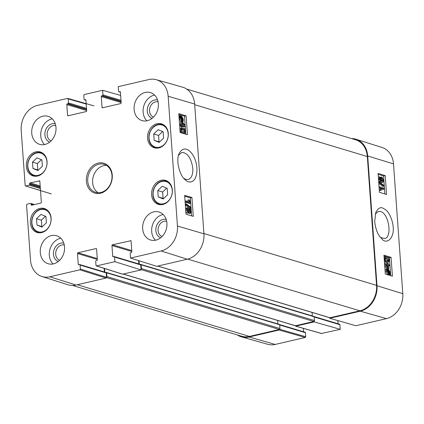 <?xml version="1.0" encoding="UTF-8"?>
<svg xmlns="http://www.w3.org/2000/svg" width="424" height="424" viewBox="0 0 424 424"><rect width="100%" height="100%" fill="white"/><g stroke="black" fill="none" stroke-linecap="round" stroke-linejoin="round"><path stroke-width="0.64" d="M32.94 168.455L32.484 162.122L36.941 157.823L41.912 159.896L42.363 166.229L37.911 170.528L32.94 168.455L38.319 170.13M36.496 218.726L40.953 214.433L45.914 216.426L46.428 222.786L41.971 227.079L37.01 225.086L36.496 218.726L41.361 220.189L41.875 226.549L42.331 226.734M30.369 222.918A12.508 10.197 106.7 0 1 44.335 208.534A12.508 10.197 106.7 0 1 50.504 223.448A12.508 10.197 106.7 0 1 37.142 232.495A12.508 10.197 106.7 0 1 30.369 222.918M162.063 236.513A7.987 6.514 106.7 0 1 158.47 227.105A7.987 6.514 106.7 0 1 166.653 221.238M153.504 117.103A7.987 6.514 106.7 0 1 149.911 107.696A7.987 6.514 106.7 0 1 158.094 101.824M51.134 140.853A7.987 6.514 106.7 0 1 47.541 131.445A7.987 6.514 106.7 0 1 55.719 125.573M59.694 260.262A7.987 6.514 106.7 0 1 56.1 250.854A7.987 6.514 106.7 0 1 64.278 244.982M45.458 216.24L41.361 220.189M37.01 225.086L41.875 226.549M153.716 133.995L158.173 129.702L163.139 131.769L163.595 138.107L159.138 142.4L154.166 140.333L153.716 133.995L158.581 135.457L159.037 141.796L159.546 142.008M154.166 140.333L159.037 141.796M162.631 131.557L158.581 135.457M32.484 162.122L37.354 163.579L37.805 169.918M41.398 159.684L37.354 163.579M157.77 190.562L162.228 186.269L167.194 188.336L167.65 194.674L163.192 198.967L158.221 196.895L157.77 190.562L162.636 192.019L163.092 198.358L163.6 198.57M158.221 196.895L163.092 198.358M166.685 188.124L162.636 192.019M194.632 104.002A21.931 17.877 -73.3 0 0 182.543 87.153L156.286 79.701A21.523 17.543 106.7 0 1 168.148 96.237L177.449 226.019A21.523 17.543 106.7 0 1 161.099 250.971L130.523 258.062L156.695 266.309L187.27 259.218A21.931 17.877 -73.3 0 0 203.933 233.788L194.632 104.002L168.148 96.237M138.616 260.612L138.86 263.961M140.704 264.905A0.652 0.53 -73.3 0 0 140.355 264.406L114.215 256.562A0.652 0.53 106.7 0 1 114.565 257.055L140.704 264.905L141.065 269.934L114.899 261.688L96.343 265.928L95.994 265.435L95.707 261.433A0.652 0.53 106.7 0 1 96.2 260.681L96.873 260.522A0.652 0.53 -73.3 0 0 97.372 259.769L96.603 249.084A0.652 0.53 -73.3 0 0 96.02 248.581L96.449 248.708M96.343 265.928L122.51 274.174L141.065 269.934M104.118 268.381L104.373 271.959M106.223 272.908A0.652 0.53 -73.3 0 0 105.873 272.409L79.733 264.56A0.652 0.53 106.7 0 1 80.083 265.058L106.223 272.908L106.541 277.307L80.369 269.06L79.876 269.812L49.836 276.782A21.523 17.543 106.7 0 1 41.95 276.517A21.523 17.543 106.7 0 1 30.502 260.108L26.548 204.956L27.046 204.204L30.475 203.409A0.652 0.53 106.7 0 1 31.058 203.912L33.761 204.723M41.95 276.517L67.972 284.758A21.931 17.877 -73.3 0 0 76.007 285.029L106.048 278.059L106.541 277.307M182.304 124.751L182.129 122.292L184.366 125.361L182.304 124.751M182.771 124.889L182.267 124.2M181.79 124.603L181.546 121.195L182.06 121.349L185.277 125.796L185.336 126.585L182.373 125.716L182.453 126.776L181.938 126.628L181.859 125.568L180.767 125.244L180.698 124.28L181.79 124.603M180.677 124.285L180.476 121.45L181.546 121.195M182.415 126.294L184.26 126.84L185.336 126.585M181.938 126.628L180.863 126.877L181.382 127.03L182.453 126.776M180.863 126.877L180.788 125.817L181.859 125.568M180.788 125.817L179.697 125.499L180.767 125.244M179.697 125.499L179.628 124.534L180.698 124.28M182.029 120.183L182.532 120.066L181.822 120.146L180.529 118.079L180.693 117.029L182.532 120.066L181.822 120.146M182.718 119.844L180.873 116.801L181.589 116.711L182.892 118.789L182.718 119.844M181.509 117.856L181.302 117.512M182.431 120.861L181.88 120.835L180.2 118.005L180.121 115.567L180.56 116.287L181.53 116.022L183.221 118.879L183.29 121.312L182.85 120.591L181.339 121.116M182.219 121.566L183.29 121.312M182.198 121.54L181.869 120.994M181.88 120.835L180.809 121.084L181.361 121.11L180.809 121.084L179.129 118.254L179.326 116.801L180.396 116.547M178.96 116.097L179.977 115.858M179.326 116.801L178.965 116.208M178.954 116.017L180.121 115.567M179.972 116.234L181.53 116.022M189.798 211.894L189.454 210.346M189.666 209.827L190.09 209.726L190.88 211.205L190.244 212.26L189.448 210.792L189.857 209.716M187.821 211.772L187.917 210.882L186.889 209.043M187.424 208.915L187.959 208.788L188.987 210.627L188.166 211.968L187.138 210.113L187.678 208.778M188.463 211.984L188.166 211.968M190 208.725L191.335 211.322L190.312 213.256L189.311 211.825L188.245 212.965L186.682 209.975C186.629 208.359 187.032 207.633 187.896 207.797L189.157 209.642L190 208.725L188.627 208.963M189.242 213.505L190.652 213.272L189.242 213.505L188.245 212.965L187.175 213.219L185.786 211.306M188.638 212.986L187.175 213.219M185.633 209.207L186.401 208.025L187.896 207.797M191.123 207.553L191.182 208.332L186.3 204.675L186.242 203.896L191.123 207.553M185.33 205.004L190.111 208.587L191.182 208.332M185.325 204.903L186.3 204.675M185.267 204.124L186.242 203.896M186.104 200.939L189.676 201.983L188.866 199.858L189.406 200.017L190.758 203.244L186.178 201.898L186.104 200.939L185.06 201.183M188.304 201.58L187.795 200.112L188.866 199.858M185.129 202.158L189.687 203.499L190.758 203.244M185.129 202.147L186.178 201.898M183.958 132.198L184.149 131.308L183.746 130.152L181.673 129.082M183.237 128.949L184.816 129.898L185.219 131.053L184.647 132.214L183.459 132.081L181.483 129.967L182.055 128.817L183.237 128.949L182.166 129.198M185.68 131.202L184.721 133.189L183.534 133.072C181.986 132.622 181.149 131.541 181.022 129.834L181.366 128.186L183.168 127.953C184.721 128.414 185.564 129.495 185.68 131.202M184.721 133.189L183.417 133.475M181.504 132.913L179.988 130.438M181.022 129.834L179.962 130.083L180.29 128.44L181.933 127.852M190.678 202.582L190.339 197.886L184.705 196.233M191.627 215.869L191.346 211.936M191.256 210.691L191.092 208.354M191.028 207.479L190.726 203.255M185.161 125.637L184.482 116.181L178.849 114.528M185.77 134.169L185.633 132.193M185.484 130.126L185.23 126.612M191.945 197.505L193.296 216.362L185.993 214.215L184.641 195.363L191.945 197.505L190.339 197.886M186.088 115.805L187.44 134.657L180.136 132.516L178.785 113.659L186.088 115.805L184.482 116.181M178.446 155.391L181.785 152.433C187.525 152.704 191.198 157.982 192.809 168.27C193.042 174.614 191.484 178.356 188.139 179.5L185.929 179.426L183.915 178.424M196.884 168.196C196.296 155.152 185.293 141.415 178.902 153.928C175.568 162.53 180.794 176.861 184.986 179.543C189.703 184.822 197.52 181.965 196.884 168.196M166.16 219.394A9.614 7.833 -73.3 0 0 156.302 226.453A9.614 7.833 -73.3 0 0 160.643 237.779M163.161 214.491A14.623 11.92 -73.3 0 0 151.681 231.52A14.623 11.92 -73.3 0 0 155.433 240.223M157.601 99.985A9.614 7.833 -73.3 0 0 147.743 107.044A9.614 7.833 -73.3 0 0 152.084 118.37M154.601 95.077A14.623 11.92 -73.3 0 0 143.121 112.111A14.623 11.92 -73.3 0 0 146.874 120.808M55.231 123.728A9.614 7.833 -73.3 0 0 45.368 130.793A9.614 7.833 -73.3 0 0 49.709 142.119M52.232 118.826A14.623 11.92 -73.3 0 0 40.752 135.86A14.623 11.92 -73.3 0 0 44.504 144.558M63.791 243.143A9.614 7.833 -73.3 0 0 53.928 250.202A9.614 7.833 -73.3 0 0 58.268 261.529M60.791 238.235A14.623 11.92 -73.3 0 0 49.311 255.269A14.623 11.92 -73.3 0 0 53.064 263.972M134.111 109.403A14.623 11.92 106.7 0 1 150.435 92.586A14.623 11.92 106.7 0 1 157.649 110.017A14.623 11.92 106.7 0 1 142.029 120.596A14.623 11.92 106.7 0 1 134.111 109.403M31.736 133.152A14.623 11.92 106.7 0 1 48.066 116.335A14.623 11.92 106.7 0 1 55.274 133.767A14.623 11.92 106.7 0 1 39.655 144.346A14.623 11.92 106.7 0 1 31.736 133.152M40.296 252.561A14.623 11.92 106.7 0 1 56.625 235.744A14.623 11.92 106.7 0 1 63.833 253.176A14.623 11.92 106.7 0 1 48.214 263.755A14.623 11.92 106.7 0 1 40.296 252.561M142.671 228.817A14.623 11.92 106.7 0 1 158.995 212A14.623 11.92 106.7 0 1 166.208 229.432A14.623 11.92 106.7 0 1 150.589 240.005A14.623 11.92 106.7 0 1 142.671 228.817M147.541 138.235A12.508 10.197 106.7 0 1 161.512 123.845A12.508 10.197 106.7 0 1 167.681 138.759A12.508 10.197 106.7 0 1 154.315 147.812A12.508 10.197 106.7 0 1 147.541 138.235M26.314 166.356A12.508 10.197 106.7 0 1 40.28 151.967A12.508 10.197 106.7 0 1 46.449 166.881A12.508 10.197 106.7 0 1 33.088 175.934A12.508 10.197 106.7 0 1 26.314 166.356M151.596 194.796A12.508 10.197 106.7 0 1 165.567 180.407A12.508 10.197 106.7 0 1 171.736 195.321A12.508 10.197 106.7 0 1 158.369 204.373A12.508 10.197 106.7 0 1 151.596 194.796M111.989 175.52A14.623 11.92 106.7 0 1 95.66 192.337A14.623 11.92 106.7 0 1 88.452 174.905A14.623 11.92 106.7 0 1 104.071 164.327A14.623 11.92 106.7 0 1 111.989 175.52M112.259 175.17A15.598 12.715 -73.3 0 0 91.923 166.606A15.598 12.715 -73.3 0 0 93.794 192.734A15.598 12.715 -73.3 0 0 112.259 175.17M120.999 100.329L102.942 94.907A0.652 0.53 106.7 0 1 102.449 95.665L121.063 101.251M102.942 94.907L102.613 90.28L120.644 95.427M85.929 100.165L84.668 99.788A0.652 0.53 106.7 0 1 84.085 99.285L83.798 95.283L84.291 94.531L102.613 90.28M84.668 99.788L85.77 99.762M68.767 115.614L67.564 115.254A0.652 0.53 -73.3 0 0 68.147 115.757L86.199 111.57A0.652 0.53 -73.3 0 0 86.692 110.818L85.929 100.133A0.652 0.53 -73.3 0 0 85.341 99.629M67.564 115.254L66.801 104.574L86.671 110.537M86.607 109.615L67.294 103.816A0.652 0.53 -73.3 0 0 66.801 104.574M67.294 103.816L67.967 103.663L86.581 109.249M86.512 108.327L68.46 102.91A0.652 0.53 106.7 0 1 67.967 103.663M68.46 102.91L68.174 98.909L86.21 104.055M40.503 190.514L25.504 185.972L25.154 185.474L21.2 130.327A21.523 17.543 106.7 0 1 37.55 105.369L67.591 98.405L68.174 98.909M25.737 185.977L29.166 185.182L40.365 188.542M40.296 187.62L29.659 184.429A0.652 0.53 106.7 0 1 29.166 185.182M29.659 184.429L29.606 183.645L40.243 186.836M40.174 185.913L30.099 182.887A0.652 0.53 -73.3 0 0 29.606 183.645M30.099 182.887L39.686 180.894M32.314 205.057L31.116 204.697A0.652 0.53 -73.3 0 0 31.699 205.2L40.858 203.075A0.652 0.53 -73.3 0 0 41.351 202.322L39.84 181.265A0.652 0.53 -73.3 0 0 39.257 180.762M31.116 204.697L31.058 203.912M80.369 269.06L80.083 265.058M79.442 264.565L78.244 264.205A0.652 0.53 -73.3 0 0 78.827 264.709L79.5 264.555A0.652 0.53 106.7 0 1 79.733 264.56M78.244 264.205L77.475 253.52L97.35 259.488M97.282 258.566L77.968 252.768A0.652 0.53 -73.3 0 0 77.475 253.52M77.968 252.768L96.02 248.581M114.899 261.688L114.565 257.055M113.924 256.568L112.726 256.207A0.652 0.53 -73.3 0 0 113.309 256.711L113.982 256.552A0.652 0.53 106.7 0 1 114.215 256.562M112.726 256.207L111.957 245.523L131.832 251.49M131.769 250.568L112.455 244.77A0.652 0.53 -73.3 0 0 111.957 245.523M112.455 244.77L130.931 240.71M130.523 258.062L130.189 253.435A0.652 0.53 106.7 0 1 130.687 252.678L131.361 252.524A0.652 0.53 -73.3 0 0 131.853 251.771L131.085 241.086A0.652 0.53 -73.3 0 0 130.502 240.583M120.411 92.167L119.155 91.785A0.652 0.53 106.7 0 1 118.566 91.282L118.238 86.655L148.813 79.558A21.523 17.543 106.7 0 1 156.286 79.701M119.155 91.785L120.257 91.759M103.249 107.617L102.046 107.256A0.652 0.53 -73.3 0 0 102.629 107.76L120.681 103.573A0.652 0.53 -73.3 0 0 121.174 102.82L120.411 92.135A0.652 0.53 -73.3 0 0 119.828 91.632M102.046 107.256L101.283 96.571L121.153 102.539M121.089 101.617L101.776 95.819A0.652 0.53 -73.3 0 0 101.283 96.571M101.776 95.819L102.449 95.665M106.408 165.381A14.623 11.92 -73.3 0 0 93.317 176.368A14.623 11.92 -73.3 0 0 98.193 192.745M375.314 213.988L378.356 211.412L380.503 211.523C388.888 213.288 392.55 237.557 384.579 238.542L380.641 237.525M314.195 316.993L339.916 324.715A0.652 0.53 -73.3 0 0 339.56 324.217L314.126 316.58M339.916 324.715L340.244 329.347L314.136 321.896L295.814 326.146L295.247 325.733M321.509 333.476L340.244 329.347M303.34 328.351L303.584 331.769M279.713 324.996L305.434 332.718A0.652 0.53 -73.3 0 0 305.079 332.22L279.644 324.583M305.434 332.718L305.72 336.72L279.692 329.289M279.607 329.363L279.114 330.02L249.073 336.99A21.931 17.877 106.7 0 1 241.457 336.847L267.714 344.299A21.523 17.543 -73.3 0 0 275.187 344.442L305.227 337.472L305.72 336.72M393.499 163.892A21.523 17.543 -73.3 0 0 382.051 147.483L356.028 139.242A21.931 17.877 106.7 0 1 367.698 155.968L377 285.75A21.931 17.877 106.7 0 1 360.336 311.179L329.761 318.27L355.874 325.722L386.45 318.631A21.523 17.543 -73.3 0 0 402.8 293.673L393.499 163.892L367.698 155.968M337.838 320.576L338.066 323.772M157.68 266.081L329.708 317.73L329.761 318.27M351.501 138.558A21.931 17.877 106.7 0 1 356.028 139.242M241.457 336.847A21.931 17.877 106.7 0 1 237.302 334.923M314.136 321.896L314.094 321.36M387.896 265.329L388.071 267.788L385.893 264.714L387.896 265.329L386.418 265.456M386.847 266.065L386.815 265.578M388.4 265.482L388.644 268.89L388.14 268.737L385.003 264.269L384.944 263.479L387.828 264.364L387.753 263.304L388.252 263.458L388.331 264.518L389.396 264.846L389.465 265.811L388.4 265.482M387.086 268.991L388.644 268.89M387.075 268.98L388.14 268.737M384.605 264.364L385.003 264.269M386.911 268.774L384.695 265.62M384.547 263.569L384.944 263.479M386.704 264.019L386.667 263.553L387.753 263.304M388.437 266.044L389.465 265.811M387.684 270.014L388.379 269.94L389.64 272.012L389.486 273.056L387.684 270.014L388.379 269.94L387.732 270.088M389.274 272.701L389.619 272.621M387.504 270.236L389.312 273.289L388.612 273.374L387.34 271.291L387.504 270.236M386.81 269.055L386.948 268.763L387.372 269.484L388.32 269.251L389.958 272.091L389.773 273.544L390.181 274.233L390.043 274.524L389.614 273.803L388.665 274.063L387.017 271.196L387.213 269.738L386.81 269.055L385.723 269.304L386.948 268.763M387.806 269.214L388.32 269.251M388.628 274.222L388.956 274.773L390.043 274.524M387.584 274.312L389.137 274.105L387.584 274.312L385.935 271.44L386.132 269.987L387.213 269.738M386.132 269.987L385.723 269.304M380.158 180.348L379.385 178.864L380.005 177.81L380.779 179.283L380.386 180.359M379.697 179.919L379.39 178.483M382.231 181.297L381.229 179.453L382.024 178.117L383.031 179.977L382.506 181.308M381.87 181.069L381.945 180.227L380.943 178.366M379.162 181.594L380.249 181.345L378.939 178.743L379.936 176.819L380.911 178.255L381.95 177.121L383.476 180.121C383.529 181.737 383.137 182.458 382.3 182.288L381.07 180.439L380.54 181.366L379.454 181.615L378.643 181.239M378.351 177.121L379.936 176.819M380.487 177.343L381.95 177.121M381.218 182.537L382.708 182.315L381.218 182.537L380.206 181.44M379.151 182.511L379.098 181.732L383.858 185.421L383.916 186.2L379.151 182.511L378.743 182.606M378.685 181.827L379.098 181.732M378.791 183.316L382.83 186.443L383.916 186.2M384.054 189.157L380.577 188.086L381.372 190.217L380.842 190.058L379.517 186.82L383.985 188.192L384.054 189.157L382.967 189.406L380.879 188.765M380.842 190.058L379.756 190.302L380.286 190.466L381.372 190.217M379.098 187.551L379.565 187.445M379.756 190.302L379.189 188.839M379.051 186.926L379.517 186.82M386.985 261.131L385.448 260.172L385.05 259.016L385.612 257.856L386.757 257.999L388.691 260.119L388.13 261.274L386.985 261.131M387.43 261.248L387.605 260.368L385.231 258.131M384.6 258.863L385.538 256.88L386.688 257.008C388.199 257.469 389.015 258.55 389.137 260.257L388.808 261.905L387.054 262.122C385.538 261.656 384.722 260.569 384.6 258.863L384.213 258.953M384.096 257.273L385.538 256.88M388.252 262.239L385.973 262.371L384.393 261.412M384.865 193.969L383.577 176.008L378.15 174.338M390.721 275.674L389.433 257.713L384.006 256.043M386.556 194.489L379.438 192.305L378.086 173.448L385.204 175.637L386.556 194.489M385.204 175.637L383.577 176.008M392.412 276.194L385.294 274.005L383.943 255.153L391.061 257.336L392.412 276.194M391.061 257.336L389.433 257.713M374.684 221.577C375.68 229.686 378.023 235.373 381.722 238.654C386.222 245.47 397.028 237.959 391.983 220.66C389.046 211.857 386.487 210.002 382.899 208.142C380.37 206.838 378.001 208.29 375.796 212.498L374.684 221.577M329.708 317.73A0.811 0.663 -73.3 0 0 329.994 317.735L359.897 310.803A21.931 17.877 -73.3 0 0 376.565 285.368L367.327 156.53A21.931 17.877 -73.3 0 0 355.45 139.745L186.698 89.077M72.499 285.442L241.616 336.221A21.931 17.877 -73.3 0 0 249.445 336.423L279.347 329.485A0.811 0.663 -73.3 0 0 279.967 328.547L279.697 324.773A0.488 0.398 -73.3 0 0 279.257 324.397M106.541 277.402A0.811 0.663 -73.3 0 0 106.896 276.581L106.625 272.812A0.488 0.398 -73.3 0 0 106.191 272.436L106.005 272.478M277.853 323.925L277.603 320.438M104.797 272.086L104.537 268.514M123.193 274.079L295.221 325.727A0.811 0.663 -73.3 0 0 295.512 325.738L313.829 321.487A0.811 0.663 -73.3 0 0 314.449 320.544L314.179 316.776A0.488 0.398 -73.3 0 0 313.739 316.394M141.028 269.399A0.811 0.663 -73.3 0 0 141.383 268.583L141.113 264.815A0.488 0.398 -73.3 0 0 140.673 264.433L140.492 264.475M312.34 315.928L312.085 312.44M139.279 264.083L139.04 260.744M41.462 153.382A11.533 9.402 106.7 0 1 42.909 172.695A11.533 9.402 106.7 0 1 27.846 166.425A11.533 9.402 106.7 0 1 41.462 153.382M51.013 218.397A11.533 9.402 106.7 0 1 37.46 231.536A11.533 9.402 106.7 0 1 35.907 212.254A11.533 9.402 106.7 0 1 51.013 218.397M46.985 209.875A12.185 9.932 -73.3 0 0 45.326 209.17C39.114 208.11 34.699 211.157 32.086 218.323C30.724 225.436 32.802 230.163 38.314 232.511A12.185 9.932 -73.3 0 0 40.095 232.834M162.694 125.26A11.533 9.402 106.7 0 1 164.136 144.568A11.533 9.402 106.7 0 1 149.073 138.304A11.533 9.402 106.7 0 1 162.694 125.26M164.162 125.191A12.185 9.932 -73.3 0 0 163.282 124.762A12.185 9.932 -73.3 0 0 162.498 124.481C156.286 123.421 151.877 126.474 149.259 133.634C147.902 140.752 149.979 145.48 155.491 147.822A12.185 9.932 -73.3 0 0 157.267 148.146M42.93 153.313A12.185 9.932 -73.3 0 0 42.056 152.884A12.185 9.932 -73.3 0 0 41.271 152.603C35.06 151.543 30.645 154.596 28.032 161.761C26.67 168.874 28.747 173.602 34.259 175.944A12.185 9.932 -73.3 0 0 36.04 176.267M166.749 181.827A11.533 9.402 106.7 0 1 168.19 201.135A11.533 9.402 106.7 0 1 153.128 194.865A11.533 9.402 106.7 0 1 166.749 181.827M168.217 181.753A12.185 9.932 -73.3 0 0 167.337 181.324A12.185 9.932 -73.3 0 0 166.553 181.043C160.341 179.983 155.931 183.036 153.313 190.201C151.956 197.314 154.034 202.041 159.546 204.384A12.185 9.932 -73.3 0 0 161.321 204.713M180.91 116.87L181.589 116.711M182.177 118.953L182.892 118.789M181.361 121.11L182.384 120.872M179.129 118.254L180.2 118.005M179.145 117.416L180.216 117.167M189.809 211.459L190.88 211.205M187.917 210.882L188.987 210.627M185.707 210.203L186.682 209.975M183.746 130.152L184.816 129.898M184.149 131.308L185.219 131.053M182.707 133.268L183.534 133.072M180.29 128.44L181.366 128.186M203.933 233.788L177.449 226.019M79.876 269.812L106.048 278.059M122.748 274.185L96.577 265.938M76.007 285.029L49.836 276.782M187.27 259.218L161.099 250.971M388.956 272.166L389.64 272.012M385.935 271.44L387.017 271.196M379.697 179.532L380.779 179.283M381.945 180.227L383.031 179.977M378.473 178.849L378.939 178.743M385.676 258.248L386.757 257.999M387.605 260.368L388.691 260.119M385.973 262.371L387.054 262.122M377 285.75L402.8 293.673M321.927 333.598L295.814 326.146M279.114 330.02L305.227 337.472M360.336 311.179L386.45 318.631M249.073 336.99L275.187 344.442M194.68 104.696L367.327 156.53M77.279 284.732L249.445 336.423M106.504 277.593L279.347 329.485M106.896 276.581L279.967 328.547M106.625 272.812L279.697 324.773M123.347 274.047L295.512 325.738M141.044 269.611L313.829 321.487M141.383 268.583L314.449 320.544M141.113 264.815L314.179 316.776M157.829 266.044L329.994 317.735M187.721 259.106L359.897 310.803M203.912 233.534L376.565 285.368M38.314 232.511L39.448 232.85M45.326 209.17L46.455 209.509M155.491 147.822L156.62 148.162M162.498 124.481L163.627 124.82M34.259 175.944L35.393 176.283M41.271 152.603L42.4 152.942M159.546 204.384L160.675 204.723M166.553 181.043L167.681 181.382M120.416 92.231L118.921 91.78M85.934 100.228L84.44 99.783M67.814 98.405L93.927 105.857M51.304 193.901L25.504 185.972M34.498 204.554L30.708 203.414M295.592 326.141L321.699 333.593M106.366 272.441L279.432 324.402M140.847 264.438L313.914 316.399"/></g></svg>
